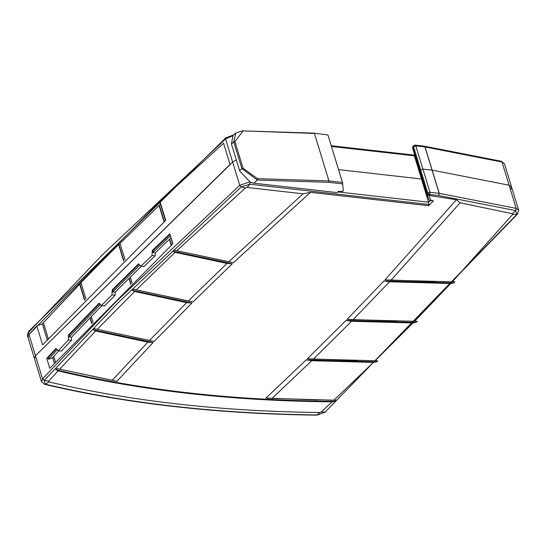 <?xml version="1.0" encoding="UTF-8"?>
<svg xmlns="http://www.w3.org/2000/svg" width="546" height="546" viewBox="0 0 546 546"><rect width="100%" height="100%" fill="white"/><g stroke="black" fill="none" stroke-linecap="round" stroke-linejoin="round"><path stroke-width="0.82" d="M226.283 137.728L225.566 138.923L232.651 162.101L236.309 159.93L232.651 162.101L35.449 355.726L230.037 164.414L223.553 143.195L159.923 201.338L28.965 334.5L36.821 325.901L42.615 344.874L165.725 220.311L159.923 201.338L160.497 204.231L118.905 244.465L123.867 260.695M518.645 210.203L517.608 213.957L325.095 412.148L516.905 214.271L515.622 210.572L516.182 208.381L518.645 210.203L511.561 187.025L509.09 185.203L516.182 208.381L439.23 193.311A1.672 0.805 163 0 0 439.155 193.298L438.779 195.516L429.641 194.526L430.016 192.315L439.155 193.298L432.07 170.12L422.918 169.083L420.659 169.84L422.918 169.083L432.07 170.12A1.672 0.805 -17 0 1 432.145 170.127L509.09 185.203L511.561 187.025L510.667 189.762M419.69 171.157L412.578 147.905L412.824 147.222L419.956 170.55L420.659 169.84L419.697 171.198L419.956 170.55L427.088 193.878L426.842 194.56L429.142 199.972M310.483 192.349L233.401 262.701L174.003 250.123L172.857 251.208L232.262 263.786L193.018 301.938L133.524 289.257L132.412 290.356L191.919 303.023L154.19 341.455L94.465 328.747L93.4 329.852L153.139 342.547L116.933 381.251L56.859 368.584L55.828 369.703L58.101 370.857L48.69 381.156L48.935 381.941L45.414 384.213C127.054 403.501 217.69 413.745 317.322 414.946L316.939 415.137C217.212 413.936 126.467 403.678 44.704 384.357L45.414 384.213L44.226 380.398L117.247 303.631L241.318 186.882L249.802 184.234L247.14 187.476L303.105 193.803L310.483 192.349L428.583 205.699L428.596 202.334L421.471 178.999L338.534 169.622L421.471 178.999L421.942 178.528L421.471 178.999L414.387 155.822L331.442 146.444M27.969 337.414L28.965 334.507L27.982 337.448M432.07 170.12L424.979 146.935L415.813 145.857L430.016 192.315L427.764 193.066L413.561 146.608L415.813 145.857L414.578 145.277M414.81 155.201L414.332 155.678L413.882 155.323L414.387 155.822M36.821 325.901L42.322 323.812L47.229 339.865M85.893 298.996L80.958 282.855L43.352 322.693A2698.537 1300.033 163 0 0 42.322 323.812M80.958 282.855L80.958 282.698A2698.748 1300.135 163 0 1 118.632 244.588L118.905 244.465M165.479 220.536L160.497 204.231M424.297 146.178L501.303 161.261L502.006 162.025L509.09 185.203L432.145 170.127L425.054 146.949A1.672 0.805 -17 0 0 424.979 146.935L502.006 162.025L504.47 163.841L511.561 187.025M424.344 146.185L415.11 145.093L413.854 145.461L412.824 147.222L413.042 146.144M43.352 322.693L48.26 338.752M48.294 338.711L43.346 322.536M79.627 284.07L84.603 300.334M118.632 244.588L123.628 260.927M85.927 298.962L80.958 282.698M124.986 259.589L119.99 243.243M159.057 205.453L164.073 221.867M164.326 221.628L159.336 205.323M79.893 283.954L84.828 300.102M124.979 259.596L120.011 243.366M413.854 145.461L413.09 146.089L412.892 147.154M233.722 134.842L225.73 137.892L28.522 331.518L28.365 332.541L35.456 355.719L34.446 358.599L27.955 337.38M49.788 368.345L172.898 243.775L169.847 233.797L152.314 250.491L152.027 255.501L140.984 266.189L138.479 263.889L112.223 289.878L111.991 294.895L101.385 305.637L98.935 303.344L68.523 334.964L68.346 339.981L58.279 350.737L55.89 348.45L46.738 358.367L49.788 368.345M46.738 358.367L47.993 357.889A2701.669 1301.541 -17 0 1 56.327 348.867M57.241 349.747A2701.669 1301.541 163 0 0 48.423 359.295L52.675 357.678L54.402 363.329M48.423 359.295L47.993 357.889M68.346 339.981L71.458 340.335L61.391 351.085L58.279 350.737M71.458 340.335L71.567 337.244L89.988 317.943L91.776 323.798M100.614 304.306L69.199 336.978L71.567 337.244M69.199 336.978L69.26 335.046L68.523 334.964M69.26 335.046L99.672 303.426M111.991 294.895L115.097 295.25A2698.748 1300.135 -17 0 0 104.491 305.985L101.385 305.637M115.097 295.25L115.24 292.165A2698.748 1300.135 -17 0 1 128.986 278.453L130.801 284.398M139.872 265.165A2701.71 1301.562 163 0 0 112.872 291.892L115.24 292.165M112.872 291.892L112.967 289.967L112.223 289.878M112.967 289.967A2701.71 1301.562 -17 0 1 138.902 264.278M152.027 255.501L155.132 255.849L144.096 266.537L140.984 266.189M155.132 255.849L155.317 252.771L169.41 239.319L171.246 245.331M172.652 244.007L170.407 235.865L152.941 252.505L155.317 252.771M152.941 252.505L153.057 250.573L152.314 250.491M153.057 250.573L169.977 234.459L169.847 233.797M170.407 235.865L169.977 234.459M426.89 194.69L428.869 195.434L431.033 200.532L430.077 200.757L429.19 200.095M48.935 381.941C130.201 401.139 220.42 411.336 319.594 412.537L321.191 411.964L332.105 401.836L335.319 401.296L336.5 400.198L333.872 400.184L373.43 362.407L376.624 361.868L377.75 360.769L375.122 360.756L412.967 322.966L416.134 322.433L417.212 321.328L414.585 321.314L450.743 283.517L453.883 282.978L454.914 281.879L452.286 281.866L512.626 214.469L512.366 213.711L460.101 202.798L456.422 199.74L428.869 195.434L427.088 193.878L428.979 195.318L429.641 194.526L427.764 193.066L427.156 193.81M93.107 322.433L91.312 316.564A2698.748 1300.135 -17 0 1 101.89 305.692M128.986 278.453L129.259 278.33A2698.585 1300.053 -17 0 1 130.371 277.231L132.152 283.067L130.344 277.109L141.414 266.236M55.467 362.175L53.706 356.402L58.879 350.805M52.675 357.678A2698.537 1300.033 -17 0 1 53.706 356.565L55.433 362.216M171.499 245.099L169.69 239.196A2698.55 1300.04 -17 0 1 170.85 238.097M247.14 187.476L245.4 188.022L176.781 250.716L228.692 261.787L303.105 193.803M174.003 250.123L176.781 250.716M172.857 251.208L175.061 252.348L136.302 289.858L188.295 301.01L226.986 263.411L175.061 252.348M133.524 289.257L136.302 289.858M132.412 290.356L134.637 291.503L97.243 329.34L149.44 340.527L186.65 302.648L134.637 291.503M94.465 328.747L97.243 329.34M93.4 329.852L95.639 331.006L59.644 369.185L112.148 380.323L147.864 342.171L95.639 331.006M56.859 368.584L59.644 369.185M430.077 200.757L433.449 200.805L428.583 205.699M55.828 369.703C139.271 390.008 232.432 400.546 335.319 401.296M318.113 399.972L265.922 398.095L306.251 359.862L376.624 361.868M357.35 360.531L307.378 358.77L346 320.447L416.134 322.433M396.587 321.089L347.072 319.355L384.002 280.937L453.883 282.978M435.824 281.647L385.026 279.845L456.422 199.74M332.105 401.836C231.429 400.894 140.097 390.567 58.101 370.857M89.988 317.943L90.247 317.827A2698.578 1300.046 -17 0 1 91.312 316.721L91.312 316.564M93.073 322.468L91.312 316.721M129.259 278.33L131.04 284.159M90.247 317.827L92.001 323.566M228.692 261.787L233.401 262.701M385.026 279.845L391.079 280.146L460.101 202.798M391.079 280.146L452.286 281.866M384.002 280.937L389.537 281.784L450.743 283.517M347.072 319.355L353.153 319.649L389.537 281.784M353.153 319.649L414.585 321.314M346 320.447L351.542 321.287L412.967 322.966M307.378 358.77L313.479 359.07L351.542 321.287M313.479 359.07L375.122 360.756M306.251 359.862L311.793 360.701L373.43 362.407M265.922 398.095L272.051 398.403L311.793 360.701M272.051 398.403L333.872 400.184M112.148 380.323L116.933 381.251M153.139 342.547L147.864 342.171M149.44 340.527L154.19 341.455M191.919 303.023L186.65 302.648M188.295 301.01L193.018 301.938M232.262 263.786L226.986 263.411M342.765 183.906L328.706 182.323L328.958 180.931L342.451 182.46L343.332 190.875L342.861 191.346L338.274 191.434L337.107 192.601L253.815 183.19L250.443 182.303L239.735 171.11L231.436 143.98L232.951 135.531L235.756 133.033L242.308 130.863L314.435 133.436L328.958 180.931L257.494 178.658L243.066 168.209L234.903 141.51L242.977 131.156M328.706 182.323L257.343 180.05L257.494 178.658M342.451 182.46L327.934 134.958L313.67 133.135L327.934 134.958M253.815 183.19L257.343 180.05L241.905 168.625L233.736 141.926L235.756 133.033M242.308 130.863L313.67 133.135M250.443 182.303L239.735 171.11M28.522 331.518L27.355 335.415L28.365 332.541L101.426 255.733L225.566 138.923L232.692 135.777M412.578 147.905L426.829 194.526M35.449 355.726L42.54 378.904L41.53 381.777L34.446 358.599M232.651 162.101L239.742 185.285L115.602 302.095L42.54 378.904L44.226 380.398L48.69 381.156M249.631 181.968L239.742 185.285L241.318 186.882L245.4 188.022M337.79 191.919L428.555 202.184M426.822 194.485L419.71 171.232M512.366 213.711L515.622 210.572L438.779 195.516L439.23 193.311L432.145 170.127M428.91 204.477L249.802 184.234L250.184 182.016M428.596 202.334L430.159 200.771M517.608 213.957L512.626 214.469M319.594 412.537L317.322 414.946L325.095 412.148L321.191 411.964M431.033 200.532L433.449 200.805M239.598 170.68A2687.132 1294.539 -17 0 1 241.905 168.625L243.066 168.209M231.436 143.98A2687.132 1294.539 -17 0 1 233.736 141.926L234.903 141.51M414.073 155.105L331.231 145.734M501.303 161.261L504.47 163.841M27.355 335.415L27.955 337.373M412.564 147.87L413.09 146.082M414.605 154.538L414.045 155.098M41.53 381.777L44.704 384.357M325.675 411.964L316.939 415.137"/></g></svg>
